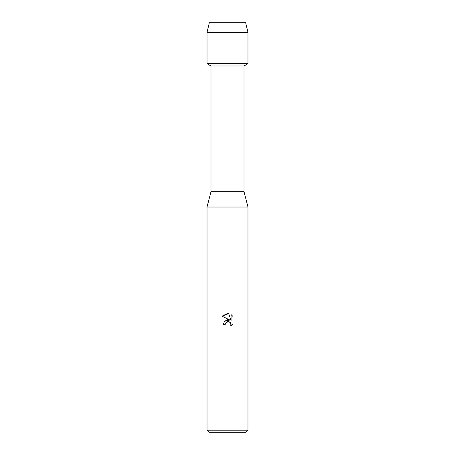 <?xml version="1.0" encoding="UTF-8"?>
<svg xmlns="http://www.w3.org/2000/svg" width="455" height="455" viewBox="0 0 455 455"><rect width="100%" height="100%" fill="white"/><g stroke="black" fill="none" stroke-linecap="round" stroke-linejoin="round"><path stroke-width="0.68" d="M245.672 22.75L209.328 22.75L245.672 22.75L247.975 32.373L247.975 63.7L227.5 63.7L247.975 63.7L244.005 65.992L244.005 191.669L210.995 191.669L210.995 65.992L244.005 65.992M210.989 191.669L207.025 207.025L247.975 207.025L247.975 430.202L207.025 430.202L209.072 432.25L245.927 432.25L247.975 430.202M228.689 313.592L222.029 316.162L227.5 313.467L228.689 313.592L231.077 320.474L231.077 314.581L232.977 316.498L232.977 323.767L230.77 325.877L230.861 323.431L230.224 322.476L228.143 321.617L225.509 323.243L225.197 324.58L223.263 324.58L224.463 321.349L227.5 319.734L229.849 320.019L222.023 316.162M225.197 324.58L225.396 323.499M227.5 321.685L229.269 321.839L230.224 322.481L231.083 324.557L230.776 325.877L232.977 323.767M229.849 320.019L224.446 321.366M225.509 323.243L226.601 322.049M226.613 322.043L227.312 321.736M232.977 316.498L231.077 314.581M209.328 22.75L207.025 32.373L207.025 63.7L227.5 63.7L207.025 63.7L210.995 65.992M207.025 32.373L247.975 32.373M244.011 191.669L247.975 207.025M207.025 207.025L207.025 430.202"/></g></svg>
